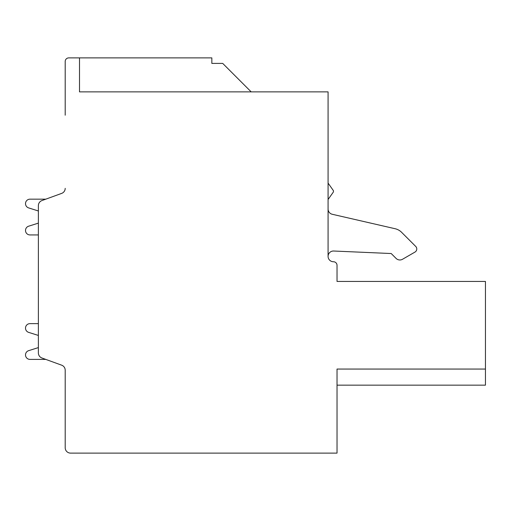 <?xml version="1.0" encoding="UTF-8"?>
<svg xmlns="http://www.w3.org/2000/svg" width="511" height="511" viewBox="0 0 511 511"><rect width="100%" height="100%" fill="white"/><g stroke="black" fill="none" stroke-linecap="round" stroke-linejoin="round"><path stroke-width="0.77" d="M65.197 115.205L65.197 61.467A3.577 3.577 0 0 1 68.774 57.89L79.505 57.89L79.505 91.871L328.081 91.871L328.081 256.381A5.366 5.366 0 0 0 333.447 261.747A3.577 3.577 0 0 1 337.024 265.324L337.024 281.433L485.45 281.433L485.45 369.057L337.024 369.057L337.024 453.11L70.563 453.11A5.366 5.366 0 0 1 65.197 447.745L65.197 370.22A5.366 5.366 0 0 0 61.671 365.18A5.366 5.366 0 0 1 65.197 370.22L65.197 446.046M61.671 193.388L45.792 199.169L61.671 193.388A5.366 5.366 0 0 0 65.197 188.348A5.366 5.366 0 0 1 61.671 193.388L41.902 200.58A5.366 5.366 0 0 0 38.376 205.626L38.376 352.941A5.366 5.366 0 0 0 41.902 357.987L61.671 365.18M485.45 369.057L485.45 385.153L337.024 385.153M328.081 256.381A5.366 5.366 0 0 1 333.677 251.022L391.209 253.533L396.07 258.4A5.366 5.366 0 0 0 402.547 259.249L414.989 252.07A3.577 3.577 0 0 0 415.73 246.443L401.601 232.313A13.414 13.414 0 0 0 395.118 228.724L332.239 214.269A5.366 5.366 0 0 1 328.081 209.037M328.081 199.494L333.447 191.906L333.421 191.299M79.505 57.89L211.841 57.89L211.841 63.402L222.713 63.402L251.182 91.871M38.376 321.758L38.376 323.635L29.97 323.635A4.471 4.471 0 0 0 28.622 332.367L38.376 335.44L38.376 347.595L28.622 350.667A4.471 4.471 0 0 0 29.97 359.399L45.792 359.399M45.792 199.169L29.97 199.169A4.471 4.471 0 0 0 28.622 207.9L38.376 210.973L38.376 223.128L28.622 226.201A4.471 4.471 0 0 0 29.97 234.932L38.376 234.932L38.376 236.81M38.376 223.128L28.622 226.201L38.376 223.128M333.677 251.022L391.209 253.533L396.07 258.4M415.73 246.443L401.601 232.313M402.547 259.249L414.989 252.07M333.447 191.906L333.447 190.692L328.081 183.104M333.447 191.299L333.447 190.692"/></g></svg>
